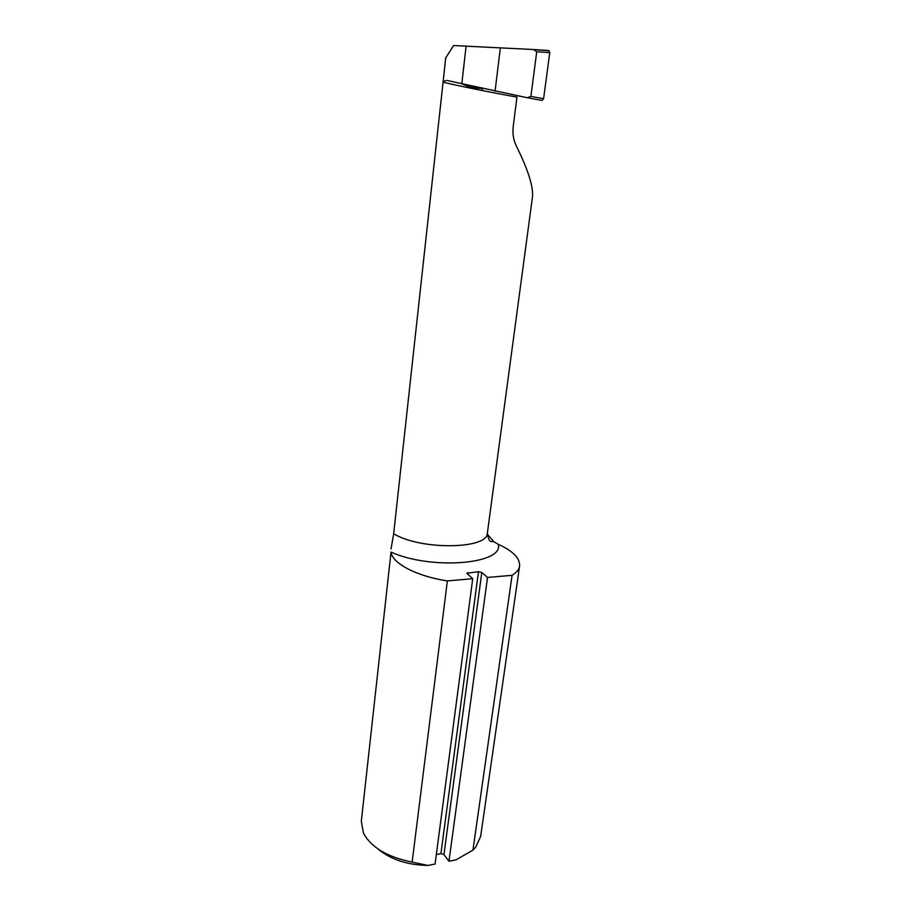 <?xml version="1.0" encoding="UTF-8"?>
<svg xmlns="http://www.w3.org/2000/svg" width="911" height="911" viewBox="0 0 911 911"><rect width="100%" height="100%" fill="white"/><g stroke="black" fill="none" stroke-linecap="round" stroke-linejoin="round"><path stroke-width="1.37" d="M487.385 532.981L532.514 196.662C533.345 186.368 527.959 169.48 516.355 146.011C513.462 140.214 512.415 133.712 513.212 126.504L516.958 97.09C495.447 93.343 458.335 85.873 443.065 82.218C444.91 80.555 446.834 80.1 448.827 80.84L527.253 97.739L530.897 96.407L536.727 51.768L533.516 49.524L453.576 45.55L445.73 57.871L393.666 533.766C420.848 550.381 488.194 549.322 487.385 532.981C488.102 538.424 489.332 541.282 491.063 541.533L493.887 541.749L498.226 544.254C504.341 564.057 431.586 570.388 391.024 552.1C392.129 563.283 416.691 576.31 447.358 580.911L472.718 578.724L435.082 864.015L427.885 865.45C407.285 864.995 390.66 859.506 378.008 848.995M482.352 88.583L482.124 90.519M447.358 580.911L412.148 862.102L427.885 865.45M487.522 577.449L448.964 861.248L443.953 854.552L440.913 853.63L478.469 571.709L481.794 572.507L487.522 577.449L512.073 575.319L472.946 850.145L475.713 847.207L480.666 836.344L519.6 565.959C520.067 558.215 512.95 550.973 498.226 544.254M448.964 861.248L456.035 859.836L472.946 850.145M478.469 571.709L466.819 573.235L472.718 578.724M440.913 853.63L436.335 854.529M462.902 84.256C468.334 86.875 474.437 88.242 481.236 88.344M487.157 534.017L493.887 541.749M512.073 575.319C516.583 572.598 519.088 569.477 519.6 565.959M391.024 552.1L361.314 821.266L363.443 833.03C371.062 847.378 387.3 857.069 412.148 862.102M391.047 548.934L393.666 533.766M530.897 96.407L543.594 98.741L549.766 52.599L536.727 51.768M543.594 98.741L542.011 100.449L527.458 97.773M533.516 49.524L548.673 50.492L549.766 52.599M481.794 572.507L443.953 854.552M468.174 572.575L467.924 574.488M461.797 83.983L466.113 46.017M495.06 91.214L500.378 47.691M534.734 49.729L549.139 50.652"/></g></svg>
